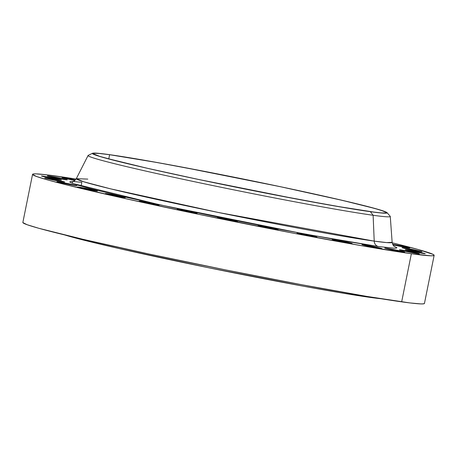 <?xml version="1.0" encoding="UTF-8"?>
<svg xmlns="http://www.w3.org/2000/svg" width="457" height="457" viewBox="0 0 457 457"><rect width="100%" height="100%" fill="white"/><g stroke="black" fill="none" stroke-linecap="round" stroke-linejoin="round"><path stroke-width="0.69" d="M218.629 217.663A10.18 0.32 -168.6 0 1 229.888 219.766A10.18 0.32 -168.6 0 1 237.463 221.611A10.18 0.32 -168.6 0 1 236.326 221.531L237 221.417L230.282 219.851L217.538 217.566L236.326 221.531A10.18 0.32 -168.6 0 1 225.073 219.429A10.18 0.32 -168.6 0 1 217.498 217.583A10.18 0.32 -168.6 0 1 218.629 217.663L218.572 217.949L218.629 217.663M259.262 225.741A10.18 0.32 -168.6 0 1 270.515 227.843A10.18 0.32 -168.6 0 1 278.09 229.688A10.18 0.32 -168.6 0 1 276.959 229.608L277.633 229.494L270.91 227.929L258.165 225.644L276.959 229.608A10.18 0.32 -168.6 0 1 265.7 227.506A10.18 0.32 -168.6 0 1 258.125 225.661A10.18 0.32 -168.6 0 1 259.262 225.741L259.199 226.026L259.262 225.741M298.147 233.173A10.18 0.32 -168.6 0 1 309.4 235.275A10.18 0.32 -168.6 0 1 316.975 237.12A10.18 0.32 -168.6 0 1 315.844 237.04L316.918 237.074L315.747 236.715L309.795 235.361L297.05 233.076L315.844 237.04A10.18 0.32 -168.6 0 1 304.585 234.938A10.18 0.32 -168.6 0 1 297.01 233.099A10.18 0.32 -168.6 0 1 298.147 233.173L298.09 233.464L298.147 233.173M333.336 239.594A10.18 0.32 -168.6 0 1 344.595 241.696A10.18 0.32 -168.6 0 1 352.164 243.535A10.18 0.32 -168.6 0 1 351.033 243.461L351.707 243.347L344.989 241.776L332.245 239.497L351.033 243.461A10.18 0.32 -168.6 0 1 339.779 241.359A10.18 0.32 -168.6 0 1 332.205 239.514A10.18 0.32 -168.6 0 1 333.336 239.594L333.279 239.879L333.336 239.594M363.075 244.672A10.18 0.32 -168.6 0 1 374.329 246.774A10.18 0.32 -168.6 0 1 381.903 248.614A10.18 0.32 -168.6 0 1 380.767 248.539L381.846 248.568L380.675 248.208L374.723 246.854L361.978 244.575L380.767 248.539A10.18 0.32 -168.6 0 1 369.513 246.437A10.18 0.32 -168.6 0 1 361.938 244.592A10.18 0.32 -168.6 0 1 363.075 244.672L363.012 244.958L363.075 244.672M385.857 248.157A10.18 0.32 -168.6 0 1 397.116 250.259A10.18 0.32 -168.6 0 1 404.691 252.104A10.18 0.32 -168.6 0 1 403.554 252.024L404.228 251.91L397.51 250.339L384.765 248.06L403.554 252.024A10.18 0.32 -168.6 0 1 392.3 249.922A10.18 0.32 -168.6 0 1 384.725 248.077A10.18 0.32 -168.6 0 1 385.857 248.157L385.799 248.442L385.857 248.157M400.555 249.87A10.18 0.32 -168.6 0 1 411.814 251.973A10.18 0.32 -168.6 0 1 419.383 253.818A10.18 0.32 -168.6 0 1 418.252 253.738L419.326 253.772L418.161 253.412L412.208 252.058L399.458 249.773L418.252 253.738A10.18 0.32 -168.6 0 1 406.993 251.636A10.18 0.32 -168.6 0 1 399.424 249.796A10.18 0.32 -168.6 0 1 400.555 249.87L400.498 250.162L400.555 249.87M406.422 249.739A10.18 0.32 -168.6 0 1 417.681 251.841A10.18 0.32 -168.6 0 1 425.25 253.681A10.18 0.32 -168.6 0 1 424.119 253.601L425.216 253.704L424.027 253.275L418.075 251.921L405.33 249.636L424.119 253.601A10.18 0.32 -168.6 0 1 412.86 251.504A10.18 0.32 -168.6 0 1 405.29 249.659A10.18 0.32 -168.6 0 1 406.422 249.739L406.364 250.025L406.422 249.739M403.165 247.751A10.18 0.32 -168.6 0 1 414.425 249.853A10.18 0.32 -168.6 0 1 422 251.698A10.18 0.32 -168.6 0 1 420.863 251.618L421.537 251.504L414.819 249.939L402.074 247.654L420.863 251.618A10.18 0.32 -168.6 0 1 409.609 249.516A10.18 0.32 -168.6 0 1 402.034 247.671A10.18 0.32 -168.6 0 1 403.165 247.751L403.108 248.042L403.165 247.751M392.632 244.284A10.18 0.32 -168.6 0 1 403.577 246.414A10.18 0.32 -168.6 0 1 409.786 247.968A10.18 0.32 -168.6 0 1 408.649 247.888L409.323 247.774L406.056 246.963L392.632 244.284M74.868 180.469A10.18 0.32 -168.6 0 1 62.015 177.567A10.18 0.32 -168.6 0 1 63.146 177.647L63.089 177.933L63.146 177.647A10.18 0.32 -168.6 0 1 75.405 179.961L62.055 177.55L74.988 180.492M48.453 175.928A10.18 0.32 -168.6 0 1 59.707 178.03A10.18 0.32 -168.6 0 1 67.282 179.875A10.18 0.32 -168.6 0 1 66.151 179.795L66.825 179.681L60.101 178.116L47.357 175.831L66.151 179.795A10.18 0.32 -168.6 0 1 54.891 177.693A10.18 0.32 -168.6 0 1 47.317 175.848A10.18 0.32 -168.6 0 1 48.453 175.928L48.391 176.213L48.453 175.928M42.581 176.065A10.18 0.32 -168.6 0 1 53.84 178.167A10.18 0.32 -168.6 0 1 61.415 180.012A10.18 0.32 -168.6 0 1 60.278 179.932L60.952 179.818L54.234 178.253L41.49 175.968L60.278 179.932A10.18 0.32 -168.6 0 1 49.025 177.83A10.18 0.32 -168.6 0 1 41.45 175.985A10.18 0.32 -168.6 0 1 42.581 176.065L42.524 176.351L42.581 176.065M45.837 178.047A10.18 0.32 -168.6 0 1 57.096 180.149A10.18 0.32 -168.6 0 1 64.666 181.995A10.18 0.32 -168.6 0 1 63.534 181.915L64.209 181.8L57.491 180.235L44.746 177.95L63.534 181.915A10.18 0.32 -168.6 0 1 52.281 179.812A10.18 0.32 -168.6 0 1 44.706 177.967A10.18 0.32 -168.6 0 1 45.837 178.047L45.78 178.339L45.837 178.047M58.05 181.777A10.18 0.32 -168.6 0 1 69.31 183.88A10.18 0.32 -168.6 0 1 76.879 185.725A10.18 0.32 -168.6 0 1 75.748 185.645L76.845 185.748L75.656 185.319L69.704 183.965L56.959 181.68L75.748 185.645A10.18 0.32 -168.6 0 1 64.494 183.543A10.18 0.32 -168.6 0 1 56.919 181.703A10.18 0.32 -168.6 0 1 58.05 181.777L57.993 182.069L58.05 181.777M78.61 187.073A10.18 0.32 -168.6 0 1 89.869 189.175A10.18 0.32 -168.6 0 1 97.444 191.02A10.18 0.32 -168.6 0 1 96.307 190.94L96.981 190.826L90.263 189.255L77.519 186.976L96.307 190.94A10.18 0.32 -168.6 0 1 85.053 188.838A10.18 0.32 -168.6 0 1 77.479 186.993A10.18 0.32 -168.6 0 1 78.61 187.073L78.553 187.359L78.61 187.073M106.487 193.659A10.18 0.32 -168.6 0 1 117.746 195.762A10.18 0.32 -168.6 0 1 125.315 197.607A10.18 0.32 -168.6 0 1 124.184 197.527L124.858 197.413L118.14 195.842L105.396 193.562L124.184 197.527A10.18 0.32 -168.6 0 1 112.93 195.425A10.18 0.32 -168.6 0 1 105.356 193.579A10.18 0.32 -168.6 0 1 106.487 193.659L106.43 193.945L106.487 193.659M178.299 209.346A10.18 0.32 -168.6 0 1 189.552 211.448A10.18 0.32 -168.6 0 1 197.127 213.293A10.18 0.32 -168.6 0 1 195.996 213.213L197.07 213.248L195.904 212.888L189.952 211.534L177.202 209.249L195.996 213.213A10.18 0.32 -168.6 0 1 184.737 211.111A10.18 0.32 -168.6 0 1 177.167 209.272A10.18 0.32 -168.6 0 1 178.299 209.346L178.241 209.637L178.299 209.346M140.282 201.211A10.18 0.32 -168.6 0 1 151.535 203.314A10.18 0.32 -168.6 0 1 159.11 205.159A10.18 0.32 -168.6 0 1 157.979 205.079L158.653 204.965L151.935 203.394L139.185 201.114L157.979 205.079A10.18 0.32 -168.6 0 1 146.72 202.977A10.18 0.32 -168.6 0 1 139.151 201.131A10.18 0.32 -168.6 0 1 140.282 201.211L140.225 201.497L140.282 201.211M73.011 181.48L70.412 181.543L69.778 181.937L70.726 182.651L77.29 184.999L89.852 188.495L118.826 195.585L172.238 207.484L218.914 217.252L282.369 229.808L338.363 240.085L378.362 246.517A5.987 5.324 97.9 0 1 374.214 241.125L386.731 242.598L392.14 242.336C392.809 244.866 393.597 246.26 394.511 246.523L394.5 246.517M369.959 297.376L370.044 296.936L369.959 297.376L381.024 298.729A168.901 5.307 11.4 0 1 369.959 297.376A168.901 5.307 11.4 0 1 207.712 267.579A168.901 5.307 11.4 0 1 64.705 234.949L86.413 240.805L119.397 248.614L208.563 267.751L302.654 286.059L341.396 292.903L369.959 297.376M109.617 154.712A149.736 4.701 -168.6 0 1 275.16 185.622A149.736 4.701 -168.6 0 1 386.525 212.739A149.736 4.701 -168.6 0 1 369.867 211.574L380.618 212.871L385.954 213.019L386.519 212.665L383.417 211.105L374.797 208.472L342.51 200.417L280.969 186.844L209.694 172.398L156.997 162.515L109.617 154.712L98.866 153.421L93.531 153.272L92.965 153.626L99.7 156.374L118.5 161.43L147.737 168.353L198.509 179.447L297.239 199.143L344.549 207.615L369.867 211.574A149.736 4.701 -168.6 0 1 204.325 180.669A149.736 4.701 -168.6 0 1 92.96 153.546A149.736 4.701 -168.6 0 1 109.617 154.712L108.766 158.927L109.617 154.712M92.531 153.266L88.23 155.369A154.14 4.844 11.4 0 0 199.709 182.829A154.14 4.844 11.4 0 0 373.118 215.276L370.387 211.688A150.336 4.724 -168.6 0 1 201.257 180.047A150.336 4.724 -168.6 0 1 92.531 153.266A150.336 4.724 -168.6 0 1 109.097 154.597A150.336 4.724 -168.6 0 1 272.366 185.016A150.336 4.724 -168.6 0 1 387.028 212.648A150.336 4.724 -168.6 0 1 370.387 211.688L373.118 215.276A154.14 4.844 -168.6 0 1 202.063 183.32A154.14 4.844 -168.6 0 1 88.075 155.5L76.313 178.653A161.098 5.061 11.4 0 0 195.442 207.729A161.098 5.061 11.4 0 0 374.214 241.125L373.118 215.276L374.214 241.125A161.098 5.061 11.4 0 0 392.14 242.336L390.267 216.429A154.14 4.844 -168.6 0 1 373.118 215.276A154.14 4.844 11.4 0 0 390.175 216.252L387.028 212.648M32.556 174.346L22.85 222.468A204.839 6.432 11.4 0 0 175.197 259.565A204.839 6.432 11.4 0 0 401.663 301.849L411.363 253.726A204.839 6.432 -168.6 0 1 184.896 211.442A204.839 6.432 -168.6 0 1 32.556 174.346A204.839 6.432 -168.6 0 1 55.337 175.939A204.839 6.432 -168.6 0 1 76.079 179.075L47.088 174.865L36.034 173.871L33.332 173.968L32.561 174.454L36.8 176.585L48.596 180.189L67.493 185.125L123.436 198.189L196.11 213.785L293.525 233.219L362.258 245.832L411.363 253.726L401.663 301.849A204.839 6.432 11.4 0 0 424.444 303.442L434.15 255.32A204.839 6.432 -168.6 0 1 411.363 253.726L430.671 255.8L433.373 255.703L434.144 255.217L432.985 254.338L418.104 249.476L392.192 242.816A204.839 6.432 -168.6 0 1 434.15 255.32M392.894 244.798L408.649 247.888A10.18 0.32 -168.6 0 1 392.894 244.798M87.807 179.11L76.313 178.653L83.54 181.732L110.565 188.838L218.126 212.431L374.214 241.125A5.987 5.324 -82.1 0 0 378.362 246.517L394.094 248.202L396.293 248.128L396.922 247.728L394.088 246.22M378.362 246.517L304.973 234.07L160.207 204.885L72.52 183.417L72.343 181.458L81.62 182.274M109.097 154.597L145.137 160.396L182.012 167.085L281.135 186.862L332.113 197.995L361.47 204.947L380.344 210.02L387.108 212.779L384.56 213.208L376.442 212.482L334.347 205.896L269.91 193.939L198.349 179.43L147.371 168.29L104.145 157.722L95.49 155.077L92.377 153.506L92.942 153.152L98.301 153.301L109.097 154.597M22.856 222.576L27.1 224.707L38.896 228.311L83.06 239.325L148.628 253.932L225.621 269.916L302.311 284.837L367.022 296.433L409.912 302.928L420.966 303.916L423.668 303.825L424.439 303.334M81.832 182.32L81.066 186.113M76.313 178.653C74.72 180.726 73.446 181.703 72.503 181.595"/></g></svg>
